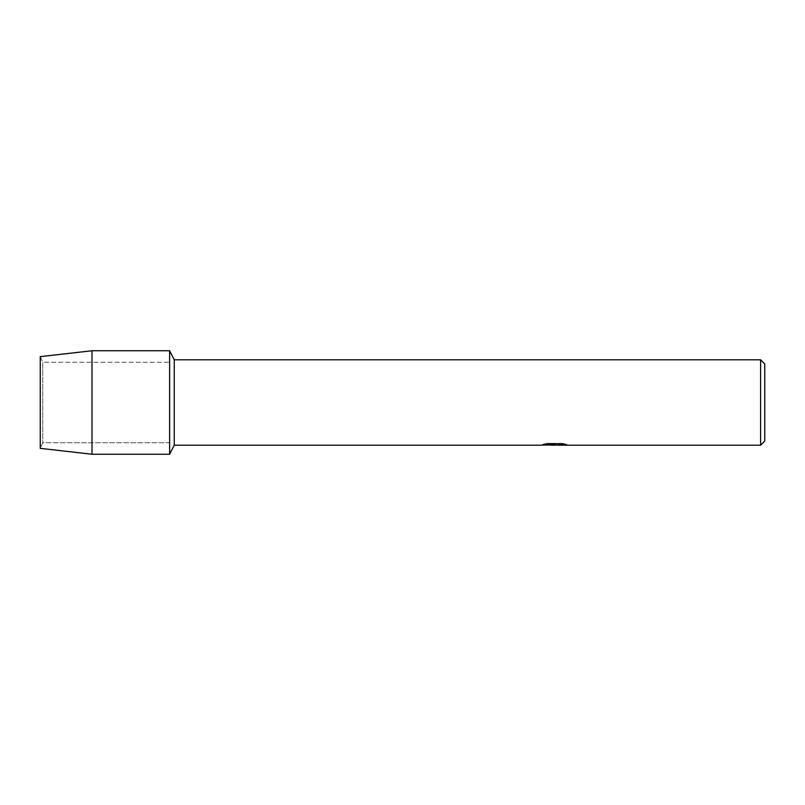 <?xml version="1.0" encoding="UTF-8"?>
<svg xmlns="http://www.w3.org/2000/svg" width="805" height="805" viewBox="0 0 805 805"><rect width="100%" height="100%" fill="white"/><g stroke="black" fill="none" stroke-linecap="round" stroke-linejoin="round"><path stroke-width="0.6" stroke-dasharray="4.03 3.02" d="M42.735 442.77L40.25 448.355L40.25 356.645L42.735 362.23L169.624 362.23L169.624 442.77L42.735 442.77L42.735 362.23L42.735 442.77L40.25 448.355L40.25 356.645L42.735 362.23L42.735 442.77L42.735 362.23L169.624 362.23L169.624 442.77L169.624 362.23L169.624 442.77L42.735 442.77M553.84 445.145L563.933 444.219L563.933 444.873L557.764 445.125M563.933 444.873L563.933 444.269L554.333 445.145M557.905 445.195L563.933 444.924M566.378 444.571L562.242 443.585L547.088 443.636M554.434 444.863L553.79 445.145M550.982 445.145L546.394 443.585L552.019 445.145M547.088 443.585L543.284 444.481M555.37 444.481L540.96 445.145M541.825 444.833L546.897 443.485M546.897 443.535L541.825 444.893M764.75 363.951L764.75 441.049M760.614 359.805L760.614 445.195M174.252 359.805L174.252 445.195M169.624 350.749L169.624 454.251L169.624 350.749M92.001 350.749L92.001 454.251"/><path stroke-width="1.21" d="M543.284 444.481L555.37 444.541L540.759 445.195L174.252 445.195L169.624 454.251L92.001 454.251L40.25 448.355L40.25 356.645L92.001 350.749L169.624 350.749L174.252 359.805L760.614 359.805L764.75 363.951L764.75 441.049L760.614 445.195L557.905 445.195L566.378 444.571M174.252 445.195L174.252 359.805M169.624 454.251L169.624 350.749L169.624 454.251M554.333 445.145L550.982 445.145M553.84 445.195L552.019 445.195M760.614 445.195L760.614 359.805M555.37 444.541L543.093 444.541L547.088 443.636L562.242 443.636L566.639 444.642L553.79 445.145M540.96 445.145L554.434 444.913M92.001 454.251L92.001 350.749M40.25 448.355L40.25 356.645"/></g></svg>
